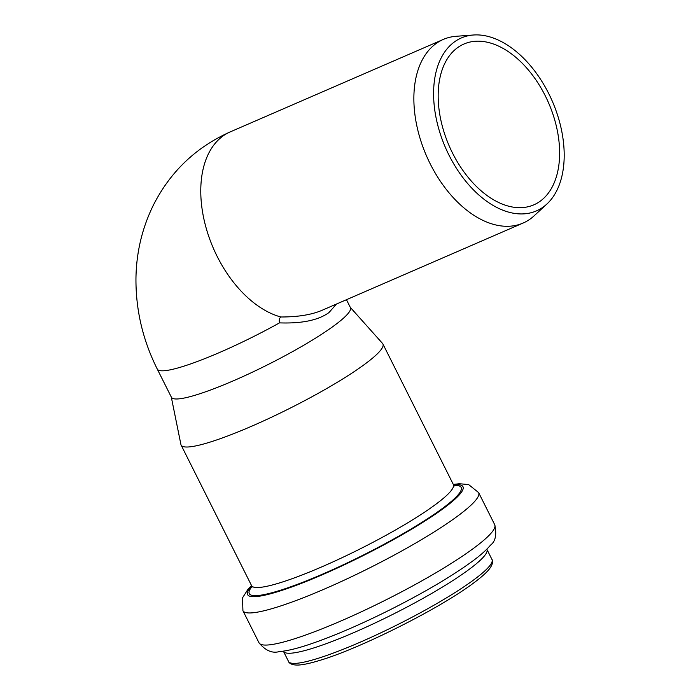 <?xml version="1.0" encoding="UTF-8"?>
<svg xmlns="http://www.w3.org/2000/svg" width="700" height="700" viewBox="0 0 700 700"><rect width="100%" height="100%" fill="white"/><g stroke="black" fill="none" stroke-linecap="round" stroke-linejoin="round"><path stroke-width="1.05" d="M454.064 42.184A94.281 58.231 66.5 0 0 452.988 162.584A94.281 58.231 66.5 0 0 546.831 204.094A94.281 58.231 66.5 0 0 552.317 101.246A94.281 58.231 66.5 0 0 473.454 35A94.281 58.231 66.5 0 0 454.064 42.184M546.831 204.094L534.1 215.836A100.109 61.828 -113.5 0 1 523.058 223.072A100.109 61.828 -113.5 0 1 429.511 162.426A100.109 61.828 -113.5 0 1 435.592 43.916A100.109 61.828 -113.5 0 1 443.345 39.41A100.109 61.828 -113.5 0 1 456.173 36.286L473.454 35M346.465 299.705L350.402 307.571A100.109 14.035 -26.6 0 1 335.142 324.922A100.109 14.035 -26.6 0 1 237.58 378.963A100.109 14.035 -26.6 0 1 171.412 397.285L157.299 369.136A100.109 14.035 -26.6 0 0 279.501 322.875C278.95 320.075 279.405 318.115 280.866 316.986C297.815 317.004 311.526 314.781 322.009 310.319L523.058 223.072M279.501 322.875C301.884 323.662 318.36 320.233 328.947 312.585L336.49 304.036M454.773 157.351A87.675 54.154 -113.5 0 1 463.995 44.004A87.675 54.154 -113.5 0 1 545.921 97.116A87.675 54.154 -113.5 0 1 540.601 200.909A87.675 54.154 -113.5 0 1 533.803 204.855A87.675 54.154 -113.5 0 1 454.773 157.351M171.29 397.049L180.924 444.535A112.857 15.82 -26.6 0 0 181.125 445.104A112.857 15.82 -26.6 0 0 255.71 424.445A112.857 15.82 -26.6 0 0 365.697 363.527A112.857 15.82 -26.6 0 0 382.9 343.963A112.857 15.82 -26.6 0 0 382.559 343.464L350.28 307.335M230.291 131.862A100.109 61.828 66.5 0 0 205.826 226.87A100.109 61.828 66.5 0 0 280.866 316.986M474.635 579.224A113.785 15.951 -26.6 0 0 491.986 559.501C492.433 559.746 494.139 563.491 488.399 570.176C485.275 573.711 480.541 577.841 474.189 582.575C439.705 608.755 358.741 649.075 319.533 660.468C311.062 663.075 304.281 664.58 299.189 665C290.43 665.577 288.453 661.972 288.54 661.474A113.785 15.951 -26.6 0 0 363.738 640.64A113.785 15.951 -26.6 0 0 474.635 579.224M288.54 661.474L283.447 651.324A113.785 15.951 -26.6 0 0 358.654 630.49A113.785 15.951 -26.6 0 0 469.543 569.074A113.785 15.951 -26.6 0 0 486.894 549.343L486.815 549.176M474.609 547.549A131.819 18.48 -26.6 0 0 494.707 524.694C496.877 534.59 495.504 541.389 490.569 545.081C486.483 549.946 480.567 555.231 472.824 560.936C452.218 576.056 424.637 592.34 390.075 609.779C360.92 624.339 334.88 635.582 311.964 643.519C298.471 648.2 287.525 650.904 279.142 651.639C272.186 653.52 265.475 650.589 259.026 642.836A131.819 18.48 -26.6 0 0 346.141 618.704A131.819 18.48 -26.6 0 0 474.609 547.549M259.026 642.836L242.926 610.724A131.819 18.48 -26.6 0 0 330.05 586.591A131.819 18.48 -26.6 0 0 458.517 515.436A131.819 18.48 -26.6 0 0 478.616 492.581L468.589 484.558L459.235 483.735L453.302 484.409M251.72 585.996A120.47 16.887 -26.6 0 0 309.137 580.282A120.47 16.887 -26.6 0 0 444.596 507.588A120.47 16.887 -26.6 0 0 453.539 484.829M252.175 586.39A118.528 16.616 -26.6 0 0 311.754 578.699A118.528 16.616 -26.6 0 0 443.091 507.972A118.528 16.616 -26.6 0 0 453.582 485.441M251.895 587.79L251.562 585.629A112.857 15.82 -26.6 0 0 326.148 564.961A112.857 15.82 -26.6 0 0 436.135 504.052A112.857 15.82 -26.6 0 0 453.338 484.488L454.869 486.045M157.299 369.136C142.817 340.191 135.704 309.881 135.957 278.206C136.343 252.402 142.144 228.051 153.37 205.153C170.371 171.623 196 147.192 230.256 131.88L443.345 39.41M491.986 559.501L486.894 549.343M494.707 524.694L478.616 492.581M251.519 585.55L248.01 589.225L242.506 597.87L242.926 610.724M453.338 484.488L382.9 343.963M251.562 585.629L181.125 445.104"/></g></svg>
